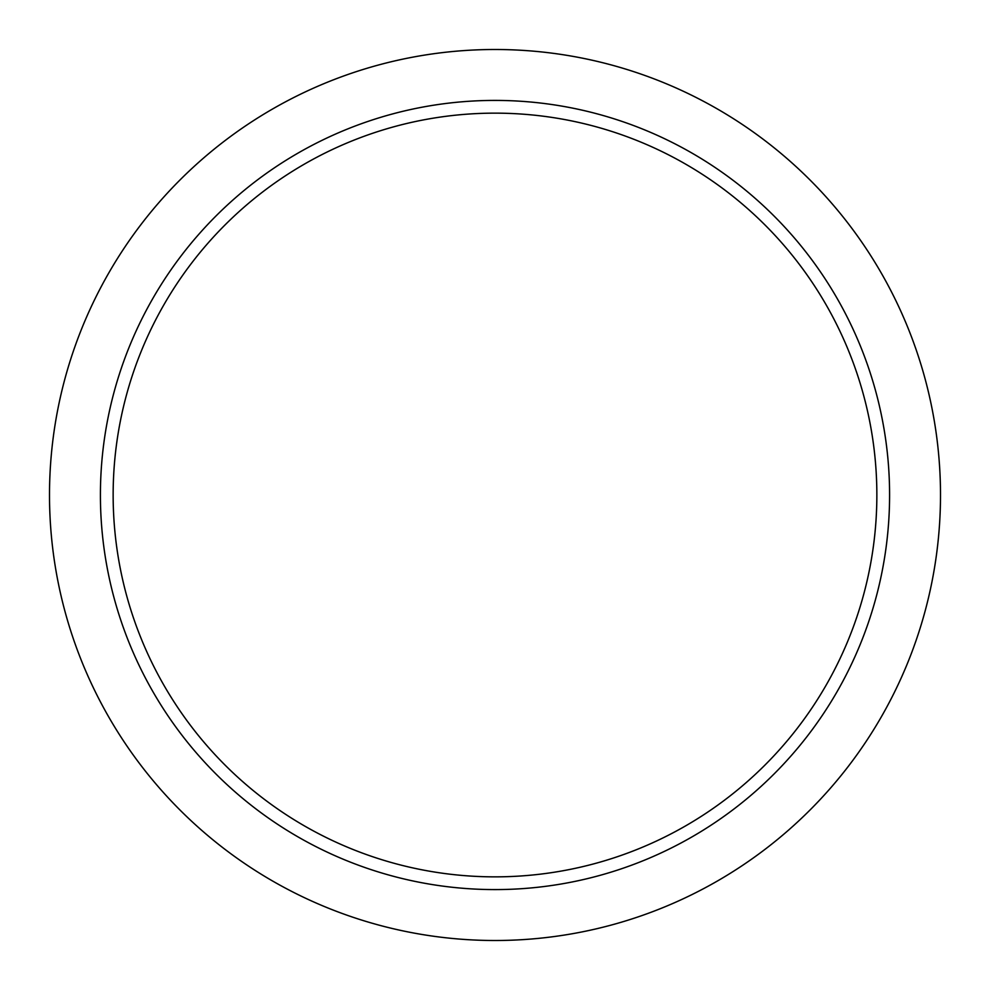<?xml version="1.0" encoding="UTF-8"?>
<svg xmlns="http://www.w3.org/2000/svg" width="990" height="990" viewBox="0 0 990 990"><rect width="100%" height="100%" fill="white"/><g stroke="black" fill="none" stroke-linecap="round" stroke-linejoin="round"><path stroke-width="1.49" d="M100.411 495A394.589 394.589 0 0 1 495 100.411A394.589 394.589 0 0 1 889.589 495A394.589 394.589 0 0 1 495 889.589A394.589 394.589 0 0 1 100.411 495M49.5 495A445.5 445.5 0 0 1 495 49.5A445.5 445.5 0 0 1 940.5 495A445.5 445.5 0 0 1 495 940.5A445.5 445.5 0 0 1 49.5 495M876.855 495A381.855 381.855 0 0 1 495 876.855A381.855 381.855 0 0 1 113.145 495A381.855 381.855 0 0 1 495 113.145A381.855 381.855 0 0 1 876.855 495"/></g></svg>
